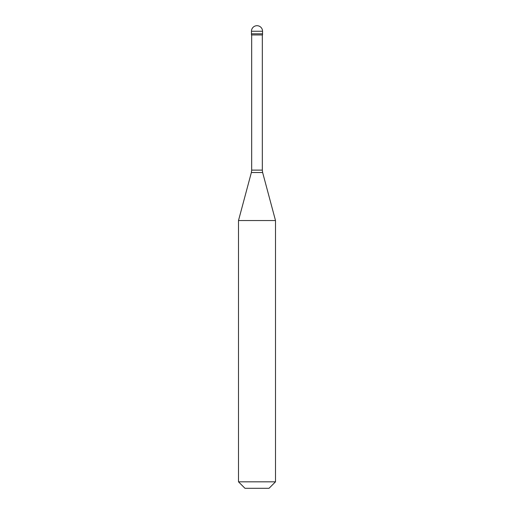 <?xml version="1.0" encoding="UTF-8"?>
<svg xmlns="http://www.w3.org/2000/svg" width="514" height="514" viewBox="0 0 514 514"><rect width="100%" height="100%" fill="white"/><g stroke="black" fill="none" stroke-linecap="round" stroke-linejoin="round"><path stroke-width="0.77" d="M262.551 31.251L262.551 33.795L251.449 33.795L262.551 33.795L262.551 34.952L251.449 34.952L251.449 31.251L262.551 31.251A5.551 5.551 0 0 0 257 25.7A5.551 5.551 0 0 0 251.449 31.251M275.504 220.545L238.496 220.545L238.496 481.824L275.504 481.824L275.504 220.545L262.635 172.518L251.365 172.518L238.496 220.545M275.504 481.824L269.028 488.3L244.972 488.3L238.496 481.824M262.32 34.952L262.32 170.121L251.68 170.121L251.365 172.518M262.32 170.121L262.635 172.518M251.68 34.952L251.68 170.121"/></g></svg>
